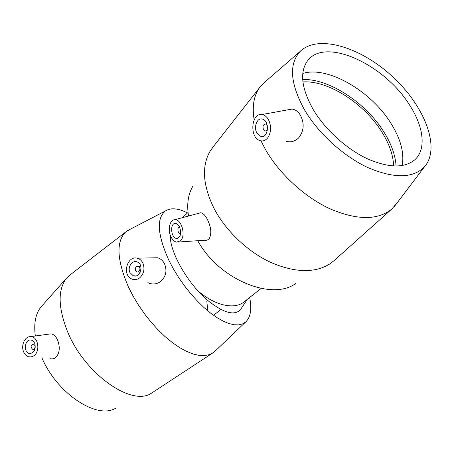 <?xml version="1.0" encoding="UTF-8"?>
<svg xmlns="http://www.w3.org/2000/svg" width="454" height="454" viewBox="0 0 454 454"><rect width="100%" height="100%" fill="white"/><g stroke="black" fill="none" stroke-linecap="round" stroke-linejoin="round"><path stroke-width="0.68" d="M241.046 308.992L240.387 309.804C234.951 315.28 225.791 313.447 212.903 304.299C191.826 290.271 169.461 253.604 170.222 234.985M261.129 288.438L244.229 301.757C234.758 310.003 214.708 305.678 197.547 290.492M170.352 237.782L170.534 235.836M206.831 301.172L207.75 310.803M135.57 270.607C135.003 267.678 135.962 266.26 138.447 266.35C141.308 267.338 139.611 273.047 136.824 271.827L135.57 270.607M129.975 272.633C127.177 267.304 132.369 259.654 137.244 261.975C144.332 264.495 140.104 278.711 133.164 275.731L129.975 272.633M34.85 345.403C35.361 347.804 34.674 349.149 32.801 349.427C30.384 347.236 30.566 345.443 33.341 344.047L34.85 345.403M34.782 343.457C36.053 349.472 34.351 352.843 29.675 353.57C23.086 352.957 24.533 338.661 31.037 340.069C32.694 340.404 33.942 341.533 34.782 343.457M23.591 351.782C20.736 345.335 24.97 336.193 30.634 336.63C38.272 336.306 40.712 351.765 33.624 355.919L31.156 356.923L28.602 356.787C26.372 356.089 24.703 354.421 23.591 351.782M139.775 277.78C143.98 273.683 145.008 268.774 142.857 263.048C141.552 260.437 139.667 258.82 137.199 258.195C127.478 255.403 121.956 274.097 131.121 278.682C134.055 280.209 136.938 279.908 139.775 277.78M152.692 257.849L157.345 257.747C160.461 258.513 162.844 260.517 164.501 263.757C167.373 270.919 165.92 276.968 160.137 281.906C156.074 284.391 151.988 284.635 147.885 282.649M49.032 334.104L50.916 333.849C53.634 334.133 55.876 336.261 57.647 340.233C60.303 347.52 59.65 353.286 55.694 357.542C54.003 358.842 52.074 359.21 49.906 358.649M130.412 229.139L125.656 232.005C115.952 241.676 116.86 259.966 128.391 286.866L133.022 295.963L138.419 304.992L144.474 313.771L151.051 322.096L158.009 329.791L165.188 336.692L172.435 342.656L179.597 347.577L186.52 351.368L193.069 353.978L199.124 355.386L204.584 355.596L209.362 354.642L213.386 352.576L215.173 351.073M70.682 274.449L66.749 277.973C57.681 289.351 57.947 307.239 67.538 331.636C84.501 373.591 130.945 406.251 150.864 393.578L212.387 353.235M187.508 212.937C178.15 208.187 170.755 207.546 165.335 211.008C156.216 218.539 157.476 235.138 169.115 260.806L173.621 269.279L178.814 277.723L184.574 285.941L190.771 293.749L197.263 300.974L203.897 307.449L210.525 313.033L217.001 317.624L223.186 321.143L228.952 323.532L234.19 324.769L238.815 324.865L242.742 323.844L245.92 321.767C250.682 316.937 251.936 308.839 249.683 297.455M41.95 357.956C57.261 393.805 96.918 419.53 115.464 408.328M41.757 306.075L41.376 306.501C35.667 313.22 33.647 323.049 35.321 335.983M179.778 227.465L179.444 227.392C177.066 227.102 177.588 233.379 179.937 233.362L180.715 233.106M179.5 226.858C181.657 233.316 180.754 237.181 176.788 238.458C170.908 238.509 169.569 222.727 175.533 223.482C177.077 223.652 178.399 224.781 179.5 226.858M267.531 129.021L266.702 130.44L265.686 130.962L265.028 130.934L263.507 129.651C262.435 126.263 263.144 124.385 265.635 124.016L267.304 125.616M257.004 133.198C253.355 127.336 257.077 117.331 262.361 119.079C269.988 120.685 268.376 138.714 260.863 136.444L257.004 133.198M171.073 237.045C167.441 230.218 169.603 219.725 174.733 219.725C181.418 218.732 186.168 235.535 180.624 240.682L176.612 242.13C174.427 241.664 172.582 239.967 171.073 237.045M199.141 213.187L200.623 212.795C202.853 212.932 205.083 215.1 207.319 219.288C211.127 227.108 211.791 233.504 209.311 238.475C208.187 239.945 206.672 240.529 204.771 240.24L178.626 241.999M267.741 137.823C271.316 132.193 271.526 126.076 268.371 119.459C266.623 116.553 264.472 114.913 261.907 114.55C251.278 112.734 249.303 137.159 259.677 140.496C262.707 141.557 265.397 140.666 267.741 137.823M286.026 141.251C290.583 142.579 294.76 141.5 298.556 138.016C304.015 131.036 304.617 123.409 300.355 115.14C298.125 111.519 295.338 109.499 291.996 109.079L287.121 109.964M260.131 86.901L212.699 147.436L209.805 151.67C201.463 166.822 202.938 185.862 214.231 208.783C225.814 230.808 247.419 251.431 270.249 262.174C294.464 272.678 314.213 273.336 329.496 264.149L333.923 260.755M260.982 140.859L265.278 149.201C279.17 173.712 304.674 197.184 330.234 208.936C357.326 220.332 377.847 220.366 391.796 209.039L397.034 202.978M265.471 81.521L260.534 86.379C254.007 94.591 251.879 105.731 254.149 119.805M197.751 240.716C218.482 279.159 271.764 301.212 295.679 283.54M192.678 186.509C188.047 194.63 186.668 204.47 188.546 216.025M393.618 166.022C393.272 155.274 389.339 143.907 381.814 131.915C364.227 103.484 328.129 80.182 302.914 81.924M396.087 166.079C395.406 155.177 391.291 143.725 383.749 131.739C365.663 102.598 329.014 78.548 302.693 79.49M402.153 165.574C404.48 152.975 400.666 138.765 390.701 122.949C370.708 90.738 327.396 65.592 302.784 73.474M409.128 104.363C384.305 64.593 325.972 37.268 308.028 60.178C299.339 71.55 301.184 88.207 313.561 110.146C325.37 129.708 346.181 148.651 366.633 158.435C388.289 168.014 404.378 168.434 414.899 159.7C426.72 149.065 423.548 126.081 409.128 104.363M304.969 110.662C318.997 134.112 344.285 156.846 368.716 167.963C394.588 178.711 413.185 178.314 424.518 166.766C441.016 147.891 424.586 106.111 392.801 76.868C361.265 47.358 318.39 33.942 300.406 51.194C288.545 63.906 290.066 83.729 304.969 110.662M240.393 309.798L247.146 299.458M188.035 212.449L182.434 217.665M213.59 315.314L220.95 309.435M140.825 266.612L138.447 266.35M140.218 272.173L137.829 271.929M133.164 275.731L135.667 275.964M33.335 349.41L34.981 349.364M33.341 344.047L34.981 344.013M29.675 353.57L30.997 353.524M137.199 258.195L157.345 257.747M30.634 336.63L50.916 333.849M68.855 275.856L125.656 232.005M165.335 211.008L127.199 230.808M245.92 321.767L214.895 351.339M41.376 306.501L66.749 277.973M180.414 233.282L180.709 233.237M179.444 227.392L179.727 227.346M176.788 238.458L177.962 238.254M266.839 123.931L265.635 124.016M267.287 130.758L266.078 130.854M260.863 136.444L263.445 136.228M174.733 219.725L200.623 212.79M261.907 114.55L291.996 109.079M333.616 261.027L391.796 209.039M300.406 51.194L263.036 83.632M424.518 166.766L394.441 206.394"/></g></svg>
